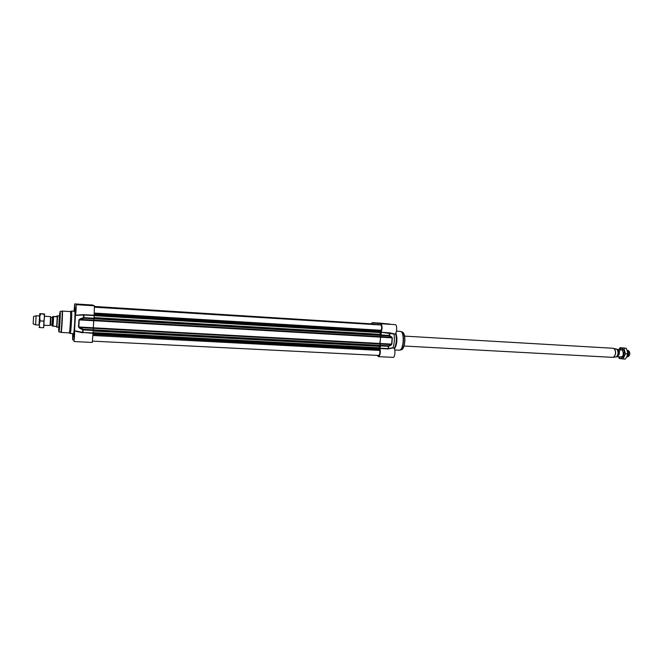 <?xml version="1.0" encoding="UTF-8"?>
<svg xmlns="http://www.w3.org/2000/svg" width="663" height="663" viewBox="0 0 663 663"><rect width="100%" height="100%" fill="white"/><g stroke="black" fill="none" stroke-linecap="round" stroke-linejoin="round"><path stroke-width="0.99" d="M371.214 323.726L372.374 322.616L380.703 323.743C382.344 325.417 382.493 328.251 381.159 332.246L394.037 334.086C394.725 338.818 394.394 343.368 393.043 347.735L388.336 348.572L388.642 345.804L380.504 345.365L379.982 348.506C380.711 352.691 380.197 355.401 378.432 356.636L377.363 355.385M380.521 345.92L388.874 346.343L391.087 345.091L391.874 344.122L392.33 337.865L389.662 335.478L389.62 332.809L381.159 332.246M395.562 333.406C396.872 338.942 396.441 344.014 394.27 348.63M395.869 332.909C397.609 338.892 397.137 344.254 394.468 349.003M380.388 345.705L380.09 343.989L390.847 344.578L388.642 345.804L388.104 348.622L379.974 348.191M376.998 323.113L382.07 323.469L376.998 323.113M382.394 323.619L388.866 324.066L382.394 323.619M381.109 332.561L381.217 335.503L389.355 335.975L389.662 335.478L381.308 334.972M389.289 332.727L389.355 335.975L391.377 337.31L380.62 336.696L381.217 335.503M391.874 344.122L380.065 343.492L380.529 337.177L392.115 337.84L391.651 344.13L390.847 344.578L391.087 345.091M391.684 336.837L391.377 337.31L392.33 337.865M380.62 336.696L380.529 337.177M380.065 343.492L380.09 343.989M381.043 323.221L384.78 323.652C390.888 324.132 391.725 324.265 387.275 324.05L387.316 324.058M382.079 323.701L380.438 323.602L382.07 323.784M380.09 323.436L378.449 323.337L380.081 323.519M380.703 323.743L395.231 324.646C397.493 324.555 396.888 334.343 394.659 333.97L389.62 332.809M388.452 348.887L392.438 347.976M378.432 356.636L392.993 357.357C395.231 357.705 395.728 347.926 393.474 348.034L392.43 347.976M387.217 323.834L372.374 322.616M381.034 323.221L383.86 323.577M379.021 323.204L380.952 323.387L379.021 323.204M378.3 323.196L380.703 323.362L378.3 323.196M379.327 323.279L380.264 323.32L379.327 323.279M73.286 333.671L73.51 336.124L74.115 334.359M71.505 311.071L74.704 311.262C75.541 311.171 74.215 334.343 73.444 333.68L70.212 333.514C70.941 334.169 72.275 310.98 71.505 311.071M69.201 332.876L69.225 332.901C69.905 333.522 71.165 311.494 70.452 311.577L71.413 311.129M93.989 318.845L93.79 320.196L80.322 319.425L83.828 318.257L93.989 318.845L94.444 305.809L83.654 305.129M78.922 319.897L93.74 320.735L93.317 327.779L78.822 326.983L79.237 319.906L80.322 319.425L80.057 318.853L78.922 319.897L78.507 326.942L79.502 328.135L82.834 329.851L82.61 332.378L74.538 330.729L75.449 315.339L83.952 314.983L94.105 315.588M74.538 330.729L74.016 341.536L92.281 342.448L93.069 332.992L82.916 332.461L83.173 329.287L79.842 327.597L93.301 328.326L93.334 329.834L83.173 329.287L83.148 329.901L93.309 330.447L93.334 329.834L380.272 345.357L380.148 346.384L93.259 330.953M58.75 327.257L59.388 315.994M59.065 329.494L59.057 327.273M59.695 316.011L59.952 313.806M91.61 305.394L85.461 304.997L91.61 305.403M87.292 304.939L79.502 304.433L87.292 304.939M94.138 315.232L83.505 314.676L83.555 317.66L80.057 318.853M93.069 332.992L93.309 330.447M94.038 318.248L83.555 317.66L83.828 318.257L83.986 314.635M93.74 320.735L93.79 320.196M79.502 328.135L79.842 327.597L78.507 326.942M379.849 343.964L93.301 328.309L93.317 327.779L379.833 343.459L380.272 345.357M82.9 332.818L82.61 332.378L93.052 333.356M75.474 311.337L76.162 304.665L75.449 315.339M82.668 304.516L92.538 305.021L94.444 305.809M89.173 304.947L91.187 305.071L89.173 304.947M89.596 305.129L91.618 305.253L89.596 305.129M88.883 305.353L84.226 304.947L88.883 305.353M82.527 304.508L77.604 304.582L83.538 304.856M75.458 311.345L75.052 308.842L74.687 310.35M74.024 311.22L74.704 303.903L74.612 310.4M73.237 333.812L72.615 339.837L72.673 333.638M74.016 341.536L74.099 334.343M74.596 331.036L82.436 332.71M83.505 314.676L75.557 315.174M83.903 305.146L76.162 304.665M82.494 305.063L82.552 304.773C76.353 304.276 76.518 304.201 83.057 304.541M56.678 327L59.297 327.431M88.527 305.245L86.778 305.088L88.527 305.245M89.986 305.295L87.093 305.104L90.002 305.32M88.975 305.212L87.524 305.137L88.975 305.253M381.001 334.376L94.055 317.61L381.001 334.376L379.833 343.459M379.236 346.335L379.153 348.44M379.402 348.448L93.052 333.323L379.402 348.448L379.708 350.42C380.081 353.097 379.717 354.78 378.631 355.451L92.621 341.13M94.594 306.463L372.424 323.909M373.601 323.983L94.602 306.588L373.833 324.091M374.794 324.149L94.618 306.944L378.101 324.679M379.079 324.746L94.627 307.052L379.352 324.887M94.627 307.193L380.736 324.978C381.78 325.873 381.929 327.646 381.167 330.282L380.57 332.088M380.289 332.08L380.139 334.326M44.056 325.326L50.106 325.467L50.57 316.616L44.57 316.268M52.22 325.981L55.791 326.378L56.67 327.008L57.267 316.036M52.816 316.483L56.148 316.549L57.018 315.994L56.347 316.773L52.816 316.483L52.261 326.08M56.919 327.157L57.565 315.886L57.018 315.994M39.755 315.986L36.1 315.779L35.587 324.853L39.241 325.061M33.581 316.483L33.158 323.867L33.581 316.483L36.1 315.779M44.57 313.997L43.601 327.688L44.123 324.472L43.725 321.116L44.52 317.643L44.023 314.113L44.57 313.997L39.937 313.64L39.523 315.969M39.117 325.052L39.656 316.152M39.009 325.052L39.772 313.715L40.501 313.906L39.697 317.362L40.186 320.917L39.299 324.207L39.714 327.555L38.993 327.323M44.023 314.113L40.501 313.906M43.725 321.116L40.186 320.917M43.236 327.746L39.714 327.555M617.294 349.442L617.585 349.442C620.145 352.103 619.98 354.514 617.087 356.686L616.888 356.661M614.957 348.995L617.145 349.268L613.764 348.456M613.242 357.249L616.408 356.943M614.22 348.779L614.485 349.02C616.109 351.705 615.968 354.282 614.046 356.76L613.764 356.967M404.587 336.116L613.084 348.266L614.361 348.912C616.026 351.663 615.877 354.307 613.913 356.851L612.438 357.332M626.983 350.014L627.38 350.188C629.212 352.583 629.088 354.871 626.999 357.042L626.552 357.175M628.607 350.826L628.781 350.918C630.273 352.857 630.165 354.713 628.466 356.479L628.284 356.553M620.916 356.885C625.698 356.785 622.143 344.959 619.341 351.614M618.596 356.769L620.767 358.691L623.817 356.371L624.264 350.926L621.662 347.868L619.002 349.525L620.195 347.661L623.958 348.116L625.4 353.793L623.054 358.973L619.3 358.451L618.546 356.76M623.054 358.973L625.292 359.097L626.875 356.537L627.646 353.918L627.322 351.1L626.195 348.249L620.195 347.661M626.195 348.249L623.958 348.116M627.646 353.918L625.4 353.793M396.457 331.152L400.353 331.392C404.902 331.558 403.676 350.984 399.176 350.23L394.783 350.006M400.593 331.442L400.991 331.566C404.878 332.809 403.949 349.343 399.946 350.139L399.491 350.213M402.126 331.964L402.375 332.055C406.096 333.257 405.209 349.036 401.372 349.799L401.123 349.865M403.709 333.58C405.507 338.652 405.226 343.6 402.872 348.431M372.415 322.624L380.91 323.196M379.982 348.506L388.112 348.937M383.844 323.577L390.49 324.348M378.772 323.171L380.148 323.37L378.772 323.171M70.435 311.569L62.322 311.08C62.944 310.997 61.684 333.091 61.112 332.47L61.087 332.453M59.007 331.848L60.789 332.403C61.328 333.655 62.645 311.046 62.024 311.104L60.159 311.461M58.783 331.566L58.974 331.84C59.471 333.025 60.723 311.411 60.159 311.469L59.322 315.986M58.684 327.257L58.767 331.55C59.239 332.793 60.474 311.685 59.927 311.726M83.273 304.823L82.552 304.773M73.56 333.514L73.684 333.953C74.455 335.445 75.897 310.947 75.035 311.005L74.811 311.436M74.546 332.238L74.065 340.334L74.546 332.238M74.297 339.265L74.629 333.332M76.096 305.858L75.623 313.98L76.096 305.858M75.855 312.903L76.195 306.952M74.471 311.245L74.646 305.071L74.099 311.229M74.405 311.245L74.728 306.19M72.739 333.646C72.532 340.003 72.673 340.011 73.17 333.663M72.897 337.558L73.046 333.663M59.189 327.282L59.181 328.633M59.968 314.676L59.819 316.019M88.527 305.27C92.049 305.452 92.058 305.411 88.544 305.137C85.005 304.955 85.005 304.997 88.527 305.27M93.74 320.693L380.289 337.119M93.79 320.146L380.38 336.638M93.326 330.058L380.289 345.556M93.284 330.721L380.247 346.152M93.11 332.594L378.855 347.76M93.093 332.743L378.863 347.901M93.052 333.564L379.534 348.672M93.06 333.721L379.543 348.813M93.06 334.094L379.451 349.144M93.06 334.425L379.451 349.442M93.044 335.503L379.708 350.42M94.602 306.604L373.808 324.016M94.61 306.704L374.993 324.182M94.618 306.969L378.067 324.605M94.627 307.068L379.286 324.771M94.386 313.06L381.167 330.282M94.295 314.047L380.777 331.152M94.254 314.37L380.736 331.442M94.204 314.759L380.777 331.798M94.179 314.908L380.744 331.931M94.154 315.099L380.603 332.088L94.154 315.107M94.113 315.522L379.982 332.436M94.105 315.671L379.957 332.577M94.047 317.909L381.084 334.649M94.022 318.571L381.034 335.246M380.993 335.428L93.997 318.779M50.653 324.978L50.96 317.328L50.429 325.011M50.86 317.295L50.595 316.806M51.092 317.353L52.51 317.436L52.062 325.052M52.294 325.293L52.758 317.221M52.228 326.022L52.203 325.077L50.496 324.92L50.106 325.467M52.501 317.436L52.783 316.442M53.048 326.229L53.612 316.616M617.328 356.13C619.317 354.199 619.424 352.152 617.676 350.014M617.8 350.263C619.143 352.219 619.043 354.1 617.485 355.89M617.004 349.268C618.554 352.07 618.347 354.639 616.366 356.976M399.176 350.23L401.372 349.799C405.358 348.912 406.237 333.398 402.375 332.055L400.237 331.384M376.087 355.335L377.371 355.401M381.871 323.469L377.048 323.121M69.259 332.884L70.154 333.439M69.225 332.901L60.814 332.412M75.184 308.776L75.648 308.544M92.522 305.021L74.704 303.903M73.883 339.895L72.615 339.837M91.353 305.419L85.701 305.055M380.148 346.384L93.259 330.986M377.86 324.572L94.618 306.944M52.634 317.428L52.518 319.16M52.278 323.337L52.203 325.077M59.952 316.027L57.557 315.886M33.158 323.867L35.587 324.853M616.507 356.976C618.62 354.63 618.836 352.061 617.145 349.268M404.032 346.02L612.571 357.349M617.087 356.686L623.469 357.034M617.502 349.434L623.875 349.807M628.781 350.918L627.38 350.188M628.466 356.479L626.999 357.042"/></g></svg>
